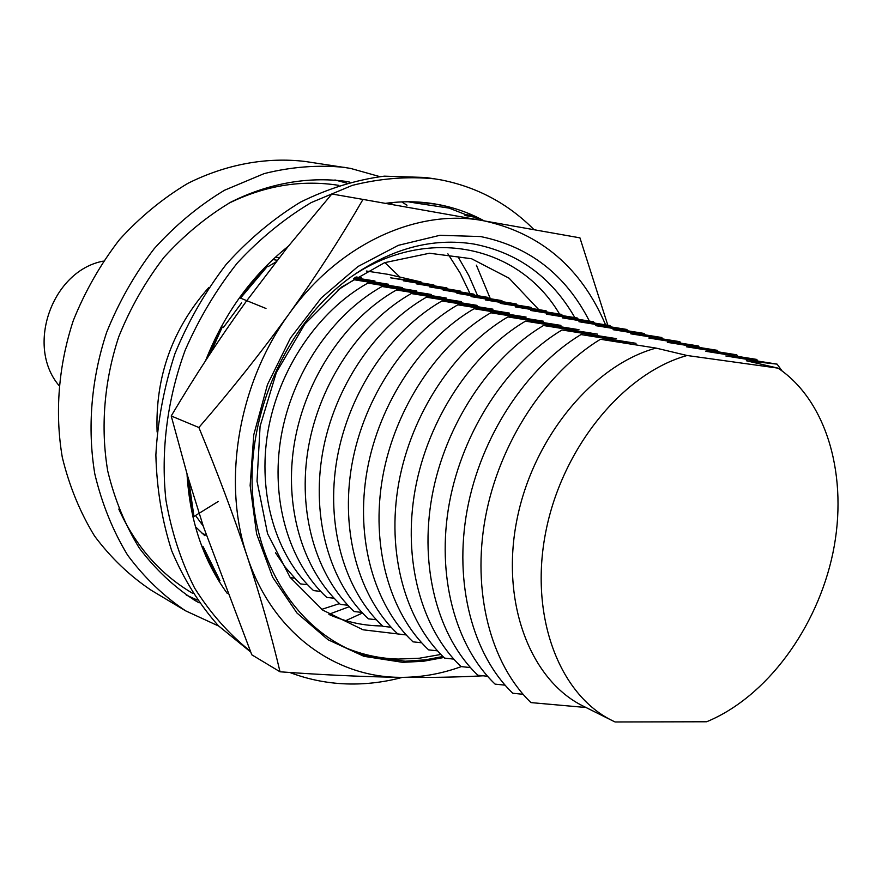 <?xml version="1.0" encoding="UTF-8"?>
<svg xmlns="http://www.w3.org/2000/svg" width="882" height="882" viewBox="0 0 882 882"><rect width="100%" height="100%" fill="white"/><g stroke="black" fill="none" stroke-linecap="round" stroke-linejoin="round"><path stroke-width="1.32" d="M103.315 261.116C52.38 270.52 25.446 345.733 58.84 385.335M379.679 176.587L350.529 168.396L305.139 161.461C266.651 156.897 226.189 164.195 187.877 183.357C162.95 198.207 140.161 216.95 119.522 239.595C100.57 264.126 85.179 291.082 73.338 320.453C58.466 365.523 54.717 412.875 62.28 457.251C69.281 486.048 80.053 512.332 94.583 536.08C110.967 557.953 129.941 576.078 151.517 590.444L185.639 610.84L218.703 626.077M344.454 167.371C318.137 164.747 291.391 166.808 264.225 173.578L224.502 190.247C198.924 205.649 175.507 225.097 154.273 248.581C134.759 274.015 118.872 301.953 106.634 332.371C91.21 379.051 87.197 428.035 94.793 473.866C101.86 503.578 112.797 530.666 127.592 555.109C144.284 577.589 163.644 596.166 185.639 610.84M328.887 614.28L349.261 606.706M477.581 295.668L468.794 275.515L457.99 256.673M406.999 205.208L401.685 201.901M349.823 182.133L344.983 181.273C307.697 176.444 268.315 183.379 230.93 202.077C206.575 216.597 184.294 234.976 164.074 257.213C145.508 281.336 130.404 307.84 118.772 336.715C104.131 381.035 100.394 427.561 107.736 471.043C114.561 499.223 125.068 524.878 139.257 547.998C155.265 569.232 173.809 586.706 194.878 600.433L199.167 602.847M346.505 183.048L334.928 179.961M782.091 370.947L777.097 364.134L746.337 360.76L778.1 368.158C827.691 401.542 848.539 477.835 832.928 552.904C817.261 628.006 766.712 697.001 706.647 721.763L615.096 721.972L612.395 720.671C559.034 694.652 529.057 615.746 545.826 531.625C562.319 447.516 623.464 373.053 687.111 355.501L778.1 368.158M687.111 355.501L656.043 348.092L600.422 339.272C545.043 373.02 499.311 442.885 485.442 517.238C471.672 591.624 490.59 663.705 530.964 702.601L585.317 707.452M600.422 339.272L636.01 343.307L580.929 334.565C525.992 367.794 480.756 436.656 467.162 510.017C453.668 583.432 472.598 654.676 512.795 693.241L523.081 694.31M757.925 361.036L756.668 359.415L725.842 355.975L777.097 364.134M580.929 334.565L616.507 338.655L561.944 329.978C507.459 362.7 462.708 430.592 449.368 502.994C436.127 575.45 455.068 645.878 495.089 684.112L505.077 685.171M737.969 356.394L736.746 354.818L705.854 351.323L756.668 359.415M561.944 329.978L597.5 334.124L543.455 325.513C489.4 357.739 445.134 424.683 432.048 496.158C419.06 567.677 438.001 637.3 477.835 675.226L487.537 676.262M718.51 351.863L717.309 350.33L686.372 346.78L736.746 354.818M543.455 325.513L578.989 329.703L525.452 321.158C471.826 352.91 428.035 418.939 415.179 489.499C402.435 560.114 421.375 628.954 461.021 666.572L470.437 667.586M699.514 347.453L698.335 345.953L667.365 342.348L717.309 350.33M525.452 321.158L560.93 325.392L507.889 316.914C454.693 348.203 411.365 413.338 398.752 483.016C386.239 552.738 405.169 620.807 444.616 658.115L453.767 659.119M680.981 343.131L679.813 341.676L648.81 338.027L698.335 345.953M507.889 316.914L543.323 321.191L490.778 312.779C438.001 343.616 395.125 407.881 382.733 476.699C370.451 545.55 389.359 612.88 428.63 649.88L437.516 650.85M662.867 338.931L661.721 337.508L630.718 333.804L679.813 341.676M490.778 312.779L526.146 317.09L474.086 308.744C421.728 339.151 379.293 402.556 367.121 470.536C355.06 538.549 373.946 605.14 413.019 641.842L421.662 642.791M645.183 334.818L644.058 333.429L613.045 329.692L661.721 337.508M474.086 308.744L509.388 313.088L457.802 304.808C405.863 334.785 363.858 397.374 351.907 464.527C340.044 531.714 358.908 597.588 397.782 633.993L406.194 634.93M627.907 330.794L626.804 329.449L595.791 325.667L644.058 333.429M457.802 304.808L493.027 309.185L441.904 300.971C390.384 330.541 348.809 392.314 337.056 458.662C325.403 525.055 344.234 590.212 382.909 626.33L391.101 627.245M611.017 326.869L609.936 325.557L578.934 321.732L626.804 329.449M441.904 300.971L477.052 305.37L426.392 297.212C375.269 326.384 334.113 387.374 322.558 452.94C311.114 518.55 329.901 583.024 368.378 618.844L376.349 619.748M594.512 323.033L593.443 321.743L562.462 317.895L609.936 325.557M426.392 297.212L461.451 301.655L411.255 293.552C360.529 322.338 319.78 382.556 308.413 447.361C297.157 512.199 315.921 576.001 354.189 611.535L361.951 612.428M578.372 319.284L577.324 318.027L546.366 314.146L593.443 321.743M411.255 293.552L446.204 298.017L396.459 289.98C346.13 318.38 305.778 377.849 294.61 441.915C283.541 506.003 302.25 569.133 340.32 604.391L347.883 605.261M562.584 315.613L561.547 314.389L530.633 310.475L577.324 318.027M396.459 289.98L431.32 294.467L382.005 286.485C332.062 314.51 292.118 373.262 281.126 436.59C270.234 499.951 288.899 562.429 326.77 597.412L334.146 598.261M547.138 312.03L546.123 310.828L515.242 306.892L561.547 314.389M382.005 286.485L416.756 290.983L367.882 283.078C318.325 310.74 278.767 368.775 267.952 431.386C257.235 494.03 275.857 555.88 313.518 590.587L320.706 591.425M532.022 308.513L531.03 307.344L500.193 303.375L546.123 310.828M367.882 283.078L402.523 287.587L354.068 279.737L338.115 289.825M517.238 305.073L516.257 303.937L485.464 299.946L531.03 307.344M275.482 552.771L285.294 567.236L296.528 580.036L300.564 583.906L307.575 584.733M354.068 279.737L388.609 284.269L353.528 278.602M502.751 301.71L501.792 300.597L471.054 296.595L516.257 303.937M354.123 278.216L374.993 281.027L354.818 277.775M488.573 298.425L487.625 297.322L456.953 293.298L501.792 300.597M355.953 277.058L361.675 277.841L356.119 276.959M474.692 295.194L473.755 294.125L443.139 290.079L487.625 297.322M461.088 292.041L460.172 290.994L429.622 286.926L473.755 294.125M447.758 288.943L446.854 287.918L416.381 283.839L460.172 290.994M241.613 302.89L223.355 327.531M434.694 285.911L433.812 284.908L403.405 280.818L446.854 287.918M275.868 261.998L268.04 266.64M421.894 282.935L421.023 281.953L390.693 277.852L433.812 284.908M366.328 271.028L388.113 274.357L421.023 281.953M656.043 348.092C593.035 365.137 532.816 437.946 516.808 520.358C500.513 602.781 530.446 680.375 583.421 706.217L612.395 720.671M290.343 577.677L294.731 578.195M277.224 260.267L272.869 259.551M195.738 515.783L203.235 526.08M201.824 533.048L205.815 535.098M186.278 595.063L197.171 600.025M279.219 257.72L275.471 257.147M345.733 620.663L362.502 613.012M490.337 298.711L476.39 265.184M408.168 201.769L415.808 203.058L415.885 201.934L437.086 204.304C453.811 207.358 469.511 212.882 484.185 220.864L474.615 216.068L465.31 214.469L449.181 208.141L449.456 207.05L435.256 203.985C419.06 201.261 402.424 201.052 385.357 203.356L387.948 203.025L387.97 203.819M534.062 229.706C508.352 203.797 477.493 187.216 441.463 179.983L434.694 178.848C407.76 176.202 380.296 178.373 352.304 185.374L311.17 202.595C284.511 218.516 259.892 238.647 237.313 263.001C216.377 289.428 198.979 318.545 185.121 350.363C167.227 399.281 160.678 451.033 165.915 500.05C171.483 531.956 181.064 561.327 194.668 588.151C210.302 613.034 228.835 634.026 250.268 651.103M289.748 672.47C309.428 679.934 329.747 683.782 350.727 684.013C368.07 684.156 385.302 681.94 402.424 677.365M434.694 178.848L425.51 177.48L384.265 176.157C355.975 179.851 328.027 188.516 300.42 202.165C273.53 218.582 248.812 239.287 226.266 264.291C205.451 291.391 188.351 321.158 174.978 353.583C164.063 386.944 157.691 420.736 155.871 454.969C156.731 488.771 162.023 520.744 171.747 550.897C183.82 579.43 199.387 604.402 218.46 625.823L250.62 651.974M288.326 246.232C251.767 275.493 224.193 313.617 205.616 360.617L221.338 326.627L223.168 327.487M187.028 473.954C189.828 520.601 203.257 560.445 227.302 593.487M187.723 476.335L187.16 476.445L192.971 517.084L218.273 501.45M193.985 516.665L188.66 479.532M201.724 546.024L203.169 546.785L202.232 547.358L219.111 581.37L219.971 580.643L203.169 546.785M474.615 216.068L474.262 217.104L464.957 215.495L465.31 214.469M474.262 217.104L479.058 219.949M415.808 203.058L449.181 208.13M265.989 308.48L240.488 298.116L267.566 266.132L266.937 265.295L239.684 297.432L240.488 298.116L239.419 297.807M210.633 352.932L222.209 327.156M559.541 314.058C519.046 245.24 427.66 225.285 352.249 276.055C392.336 248.173 432.919 237.512 473.987 244.06C518.021 252.682 551.647 277.202 574.855 317.619M443.955 657.476L423.316 661.291L402.633 662.327L363.913 656.318L328.027 639.737L296.958 613.001L272.615 577.159L256.607 533.897L250.135 485.508L253.784 434.738L267.478 384.585L290.443 338.071L321.235 297.962L357.949 266.518L398.289 245.35L439.92 235.307L480.525 236.541C529.354 246.475 565.649 274.655 589.397 321.081M352.249 276.055C289.131 320.574 247.809 409.391 252.417 491.23C257.004 573.344 305.205 638.138 367.607 656.285L405.191 661.213L425.543 659.824L442.929 656.495M440.901 654.455L419.468 658.215L398.344 659.074C380.429 658.634 362.855 654.874 345.612 647.796M406.183 634.93L363.042 629.792L322.735 610.112L290.09 577.324L267.555 533.643L257.026 481.186L260.091 426.249L276.386 372.38L304.83 324.069L341.665 287.025L384.574 262.682L429.523 253.233L471.539 258.735L509.101 278.216L538.748 309.615M382.49 625.944C364.575 625.922 347.023 622.251 329.868 614.897M461.33 666.605C441.077 673.947 420.593 677.53 399.888 677.332C333.892 677.189 271.634 631.457 247.203 556.399C221.768 482.211 238.239 383.372 289.009 313.948C338.953 243.575 417.77 208.196 483.413 220.72C540.644 233.135 581.37 267.841 605.581 324.841M280.035 671.797L251.8 654.808L203.499 526.874L187.612 475.96L171.218 415.973L198.88 427.505C217.402 472.355 233.51 515.32 247.203 556.399C260.598 597.29 271.535 635.757 280.035 671.797C323.363 674.939 363.318 676.781 399.888 677.332C430.229 677.685 457.978 677.167 483.138 675.799M171.218 415.973C194.635 376.471 219.563 338.379 246.012 301.688L287.488 247.291L331.853 193.985L362.998 199.409C341.058 237.368 316.395 275.559 289.009 313.948C261.304 352.271 231.26 390.12 198.88 427.505M607.808 325.204L579.937 237.853L362.998 199.409M321.698 609.363L339.493 603.608M469.974 293.497L460.051 272.935L447.891 253.84M393.681 204.833L389.987 202.783M208.869 287.444C172.376 328.732 155.122 376.912 157.106 431.993M195.418 526.708L204.856 535.727M338.853 185.374C301.655 179.487 264.776 185.54 228.206 203.566M118.794 509.068C135.608 546.212 160.259 574.314 192.739 593.366M399.932 277.091L384.839 262.582"/></g></svg>
